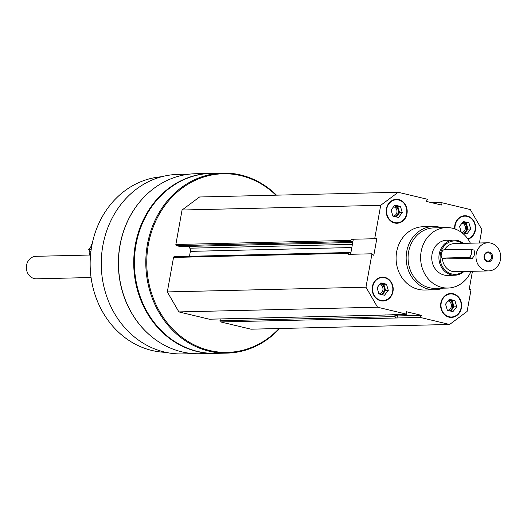 <?xml version="1.0" encoding="UTF-8"?>
<svg xmlns="http://www.w3.org/2000/svg" width="527" height="527" viewBox="0 0 527 527"><rect width="100%" height="100%" fill="white"/><g stroke="black" fill="none" stroke-linecap="round" stroke-linejoin="round"><path stroke-width="0.79" d="M380.586 300.759A11.956 10.507 88.6 0 0 382.977 301.016A11.956 10.507 88.6 0 0 393.195 288.809A11.956 10.507 88.6 0 0 382.411 277.11A11.956 10.507 88.6 0 0 372.22 287.946A11.956 10.507 88.6 0 0 380.586 300.759M468.042 239.199A11.956 10.507 88.6 0 0 475.512 225.931A11.956 10.507 88.6 0 0 464.84 215.734A11.956 10.507 88.6 0 0 454.676 228.85M442.891 288.183A31.653 27.819 -91.4 0 1 434.722 289.784L424.657 290.021A31.653 27.819 -91.4 0 1 396.1 259.034A31.653 27.819 -91.4 0 1 423.161 226.729L433.227 226.491A31.653 27.819 -91.4 0 1 439.544 227.163A31.653 27.819 -91.4 0 1 441.455 227.704M472.442 271.3L469.228 289.145L471.019 289.764L467.113 311.444L449.61 324.474L420.197 317.432L421.567 315.363L406.396 311.727L406.943 314.257L377.53 307.208L365.969 287.208L371.976 253.783L373.808 255.364L376.91 238.125L374.69 238.731L380.705 205.306L398.208 192.276L427.621 199.318L426.251 201.386L441.422 205.023L440.875 202.493L470.288 209.542L481.849 229.541L479.432 242.987M394.578 222.993A11.956 10.507 88.6 0 0 396.969 223.244A11.956 10.507 88.6 0 0 407.193 211.044A11.956 10.507 88.6 0 0 396.403 199.338A11.956 10.507 88.6 0 0 386.212 210.174A11.956 10.507 88.6 0 0 394.578 222.993M449.03 317.162A11.956 10.507 88.6 0 0 451.415 317.412A11.956 10.507 88.6 0 0 461.639 305.212A11.956 10.507 88.6 0 0 450.848 293.506A11.956 10.507 88.6 0 0 440.664 304.342A11.956 10.507 88.6 0 0 449.03 317.162M350.613 254.291L352.859 241.794L351.687 241.511A0.982 0.863 -91.4 0 1 351.008 240.345L351.199 239.284L374.69 238.731M371.976 253.783L348.492 254.343L348.683 253.283A0.982 0.863 -91.4 0 1 349.704 252.525L350.877 252.808M353.321 239.238L352.859 241.794M449.61 324.474L250.964 329.184L220.622 321.918L396.706 317.985L398.083 315.917L392.562 314.599M395.777 317.761A0.982 0.863 -91.4 0 1 395.098 316.595L395.342 315.265M385.171 314.771A0.982 0.863 -91.4 0 1 384.387 315.034L406.943 314.257M193.903 353.643L182.302 353.92A89.788 78.912 -91.4 0 1 101.283 266.023A89.788 78.912 -91.4 0 1 178.047 174.391L189.648 174.114M148.159 333.67A89.788 78.912 -91.4 0 1 144.899 196.235M279.653 328.505A90.038 79.122 -91.4 0 1 227.065 353.103L215.662 353.373A90.038 79.122 -91.4 0 1 134.425 265.239A90.038 79.122 -91.4 0 1 211.393 173.35L222.796 173.08A90.038 79.122 -91.4 0 1 240.786 174.997A90.038 79.122 -91.4 0 1 276.497 195.161M227.065 353.103A90.038 79.122 -91.4 0 1 145.827 264.969A90.038 79.122 -91.4 0 1 222.796 173.08M279.066 328.519A89.333 78.51 -91.4 0 1 149.74 286.952A89.333 78.51 -91.4 0 1 240.997 175.682A89.333 78.51 -91.4 0 1 275.904 195.174M209.627 319.178A0.982 0.863 -91.4 0 1 209.232 319.191L178.89 311.918L167.322 291.918L173.528 257.44A0.982 0.863 -91.4 0 1 174.549 256.675M189.47 256.3L190.352 251.372L351.825 247.545M188.771 246.392L189.812 248.197A4.223 3.709 -91.4 0 1 190.352 251.372M180.682 246.557A0.982 0.863 -91.4 0 1 180.287 246.564L176.532 245.668A0.982 0.863 -91.4 0 1 175.86 244.495L182.059 210.016L199.568 196.986L398.208 192.276M220.622 321.918A0.982 0.863 -91.4 0 1 219.95 320.752L220.273 318.954M215.326 353.38A90.038 79.122 -91.4 0 1 214.99 353.386A90.038 79.122 -91.4 0 1 133.753 265.252A90.038 79.122 -91.4 0 1 210.721 173.37A90.038 79.122 -91.4 0 1 211.057 173.363M214.99 353.386L199.753 353.749A90.038 79.122 -91.4 0 1 118.516 265.615A90.038 79.122 -91.4 0 1 195.484 173.732L210.721 173.37M165.853 352.346A87.923 77.271 -91.4 0 1 90.17 266.287A87.923 77.271 -91.4 0 1 161.69 176.743M178.89 311.918L377.53 307.208M167.322 291.918L365.969 287.208M182.059 210.016L380.705 205.306M431.765 202.711L440.875 202.493M396.706 317.985L420.197 317.432M398.083 315.917L421.567 315.363M471.052 271.333A30.243 26.581 -91.4 0 1 447.91 288.058A30.243 26.581 -91.4 0 1 420.625 258.454A30.243 26.581 -91.4 0 1 446.481 227.585A30.243 26.581 -91.4 0 1 452.522 228.231A30.243 26.581 -91.4 0 1 470.387 243.204M463.964 271.497A17.582 15.454 -91.4 0 1 454.775 275.232L447.614 275.404A17.582 15.454 -91.4 0 1 431.745 258.19A17.582 15.454 -91.4 0 1 446.777 240.246A17.582 15.454 -91.4 0 1 450.289 240.615M447.91 288.058L435.361 288.361A30.243 26.581 -91.4 0 1 408.076 258.75A30.243 26.581 -91.4 0 1 433.932 227.881L446.481 227.585M434.722 289.784A31.653 27.819 -91.4 0 1 406.165 258.797A31.653 27.819 -91.4 0 1 433.227 226.491M468.002 239.146A11.956 10.507 88.6 0 0 475.308 225.892A11.956 10.507 88.6 0 0 464.742 215.741M467.785 238.836A11.535 10.138 88.6 0 0 475.031 225.279A11.535 10.138 88.6 0 0 463.431 216.307A11.535 10.138 88.6 0 0 455.058 228.988M461.527 232.453A4.677 4.111 88.6 0 0 465.42 228.092A4.677 4.111 88.6 0 0 462.014 223.178M463.516 233.046A5.626 4.947 88.6 0 0 466.698 227.341A5.626 4.947 88.6 0 0 462.739 222.256M462.825 222.144A5.626 4.947 -91.4 0 1 463.431 222.249A5.626 4.947 -91.4 0 1 467.133 226.004A5.626 4.947 -91.4 0 1 466.145 231.511A5.626 4.947 -91.4 0 1 463.905 233.138M462.851 222.111L466.23 222.914L468.035 229.093L464.715 233.336M461.263 232.255L459.531 226.346L463.319 221.511L468.918 222.855L470.723 229.028L466.935 233.863L461.764 232.624M468.035 229.093L470.723 229.028M466.23 222.914L468.918 222.855M396.864 223.25A11.956 10.507 88.6 0 0 406.989 211.05A11.956 10.507 88.6 0 0 396.297 199.338M394.651 222.578A11.535 10.138 88.6 0 0 406.304 207.71A11.535 10.138 88.6 0 0 389.097 203.587A11.535 10.138 88.6 0 0 394.651 222.578M382.872 301.016A11.956 10.507 88.6 0 0 392.997 288.816A11.956 10.507 88.6 0 0 382.306 277.11M380.659 300.35A11.535 10.138 88.6 0 0 392.312 285.476A11.535 10.138 88.6 0 0 375.105 281.359A11.535 10.138 88.6 0 0 380.659 300.35M451.316 317.419A11.956 10.507 88.6 0 0 461.441 305.212A11.956 10.507 88.6 0 0 450.75 293.506M449.103 316.747A11.535 10.138 88.6 0 0 460.75 301.879A11.535 10.138 88.6 0 0 443.55 297.755A11.535 10.138 88.6 0 0 449.103 316.747M392.878 216.057A4.677 4.111 88.6 0 0 392.984 216.057A4.677 4.111 88.6 0 0 396.976 211.749A4.677 4.111 88.6 0 0 393.577 206.782M395.072 216.65A5.626 4.947 88.6 0 0 398.26 210.945A5.626 4.947 88.6 0 0 394.295 205.859M394.38 205.747A5.626 4.947 -91.4 0 1 394.993 205.853A5.626 4.947 -91.4 0 1 398.689 209.608A5.626 4.947 -91.4 0 1 397.701 215.115A5.626 4.947 -91.4 0 1 395.461 216.742M394.413 205.708L397.786 206.518L399.598 212.697L396.271 216.94M392.898 216.129L391.087 209.95L394.875 205.115L400.474 206.459L402.279 212.631L398.491 217.467L392.898 216.129M399.598 212.697L402.279 212.631M397.786 206.518L400.474 206.459M378.88 293.829A4.677 4.111 88.6 0 0 378.992 293.829A4.677 4.111 88.6 0 0 382.977 289.514A4.677 4.111 88.6 0 0 379.578 284.547M381.08 294.422A5.626 4.947 88.6 0 0 384.262 288.717A5.626 4.947 88.6 0 0 380.303 283.631M380.389 283.519A5.626 4.947 -91.4 0 1 380.995 283.618A5.626 4.947 -91.4 0 1 384.697 287.38A5.626 4.947 -91.4 0 1 383.709 292.88A5.626 4.947 -91.4 0 1 381.469 294.514M380.415 283.48L383.794 284.29L385.599 290.463L382.279 294.705M378.9 293.895L377.095 287.722L380.883 282.887L386.482 284.224L388.287 290.403L384.499 295.239L378.9 293.895M385.599 290.463L388.287 290.403M383.794 284.29L386.482 284.224M447.324 310.225A4.677 4.111 88.6 0 0 447.436 310.225A4.677 4.111 88.6 0 0 451.422 305.917A4.677 4.111 88.6 0 0 448.022 300.95M449.524 310.818A5.626 4.947 88.6 0 0 452.706 305.113A5.626 4.947 88.6 0 0 448.747 300.028M448.833 299.916A5.626 4.947 -91.4 0 1 449.439 300.015A5.626 4.947 -91.4 0 1 453.141 303.776A5.626 4.947 -91.4 0 1 452.153 309.283A5.626 4.947 -91.4 0 1 449.906 310.91M448.859 299.876L452.238 300.686L454.043 306.866L450.723 311.101M447.344 310.298L445.539 304.119L449.327 299.283L454.92 300.621L456.731 306.8L452.943 311.635L447.344 310.298M454.043 306.866L456.731 306.8M452.238 300.686L454.92 300.621M488.667 270.911A14.071 12.365 -91.4 0 1 475.973 257.143A14.071 12.365 -91.4 0 1 488.002 242.782A14.071 12.365 -91.4 0 1 490.808 243.085A14.071 12.365 -91.4 0 1 500.65 258.164A14.071 12.365 -91.4 0 1 488.667 270.911L455.111 271.708A14.071 12.365 -91.4 0 1 442.423 258.052M444.478 249.791A14.071 12.365 -91.4 0 1 454.445 243.579L488.002 242.782M442.344 258.032L446.171 258.915L472.344 258.296C474.827 255.338 475.321 252.585 473.832 250.035L470.486 249.205A4.223 1.963 103.5 0 1 471.461 253.513A4.223 1.963 103.5 0 1 468.76 257.44L442.588 258.059A4.223 1.963 103.5 0 1 442.344 258.032A4.223 1.963 103.5 0 1 441.362 253.724A4.223 1.963 103.5 0 1 444.07 249.798L470.242 249.179A4.223 1.963 103.5 0 1 470.486 249.205M492.574 257.861A4.921 4.328 -91.4 0 1 485.459 260.509A4.921 4.328 -91.4 0 1 486.961 252.169A4.921 4.328 -91.4 0 1 492.574 257.861M463.029 271.517A16.706 14.684 -91.4 0 1 440.381 260.819A16.706 14.684 -91.4 0 1 457.719 241.3A16.706 14.684 -91.4 0 1 462.363 243.395M454.775 275.232A17.582 15.454 -91.4 0 1 438.912 258.019A17.582 15.454 -91.4 0 1 453.945 240.075A17.582 15.454 -91.4 0 1 457.456 240.45A17.582 15.454 -91.4 0 1 463.299 243.369M91.072 277.525L36.501 278.816A11.251 9.888 -91.4 0 1 26.35 267.802A11.251 9.888 -91.4 0 1 35.974 256.313L89.709 255.042M491.553 257.716A4.163 3.656 -91.4 0 1 488.068 261.017A4.163 3.656 -91.4 0 1 484.313 256.945A4.163 3.656 -91.4 0 1 487.87 252.696A4.163 3.656 -91.4 0 1 491.553 257.716M90.473 255.779A35.171 30.909 -91.4 0 1 90.084 255.49A1.41 1.238 -91.4 0 1 89.557 254.034L89.965 251.761L88.523 249.264L90.71 247.631L91.118 245.365A1.41 1.238 -91.4 0 1 92.1 244.271M90.71 247.631L91.487 247.618M88.523 249.264L91.237 249.199M89.965 251.761L90.888 251.741M209.232 319.191L384.387 315.034M173.528 257.44L348.683 253.283M189.812 248.197L352.398 244.344M180.287 246.564L352.734 242.479L180.484 246.583M176.532 245.668L351.687 241.511M175.86 244.495L351.008 240.345M219.95 320.752L395.098 316.595M472.344 258.296L468.76 257.44M446.171 258.915L442.588 258.059M91.118 245.365L91.889 245.345M89.557 254.034L90.637 254.007M90.084 255.49L90.499 255.476M174.351 256.656L349.506 252.505M209.43 319.21L384.585 315.054M453.945 240.075L446.777 240.246"/></g></svg>
